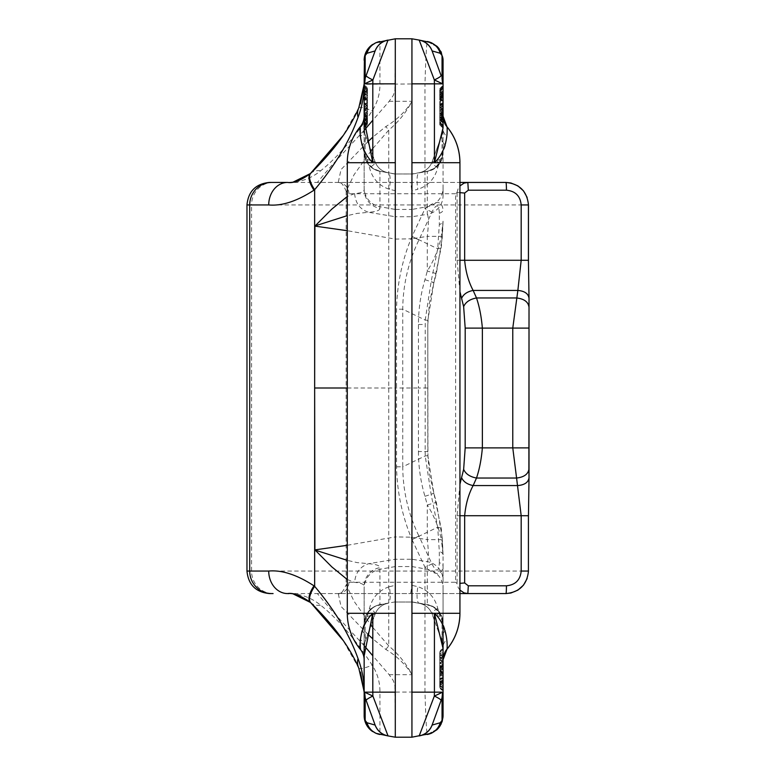 <?xml version="1.0" encoding="UTF-8"?>
<svg xmlns="http://www.w3.org/2000/svg" width="776" height="776" viewBox="0 0 776 776"><rect width="100%" height="100%" fill="white"/><g stroke="black" fill="none" stroke-linecap="round" stroke-linejoin="round"><path stroke-width="0.58" stroke-dasharray="3.88 2.91" d="M443.067 187.792L443.067 195.659A19.09 18.963 180 0 1 427.295 214.331L427.295 206.717A19.216 19.09 90 0 0 443.067 187.792L443.067 60.305M443.067 195.659L443.067 128.021M443.067 128.079L443.067 83.856L424.976 83.856L424.976 208.734L411.94 236.612C402.172 259.882 397.04 284.074 396.546 309.207L396.546 466.793C397.04 491.926 402.172 516.118 411.94 539.388L418.924 536.041L431.96 563.909C436.451 572.562 438.906 572.154 439.323 562.697A11.32 4.511 180 0 1 443.067 566.043L443.067 715.695M443.067 98.057L443.067 127.807L443.067 85.641L443.067 98.377L443.067 94.973L442.737 95.855L439.74 93.644L439.74 124.81L439.74 91.51L439.74 95.37L439.74 93.644L442.737 95.855L442.737 94.517L443.067 96.496M443.067 93.935A4.443 2.28 0 0 0 439.74 96.146L439.74 94.236L443.067 91.364L443.067 127.671L443.067 85.777L443.067 91.364L439.74 94.236L443.067 97.116L439.74 94.236L443.067 96.563L443.067 94.381L443.067 127.671L443.067 85.777L443.067 100.511L443.067 96.563L439.74 94.236L439.74 90.908L443.067 94.856A4.443 1.406 0 0 0 439.74 96.214A4.443 1.406 0 0 0 443.067 97.572M372.81 627.474L388.747 645.894C398.36 654.003 406.09 663.519 411.94 674.451C405.227 664.159 396.517 655.817 385.817 649.425L372.81 638.861M372.81 148.526L388.747 130.106C398.35 122.007 406.081 112.491 411.94 101.549C405.421 111.666 396.711 120.008 385.817 126.575L372.81 137.139M364.157 646.99L364.157 647.029A16.868 12.251 180 0 0 360.277 639.405L361.839 630.529L369.492 608.374C372.334 597.413 378.96 590.187 389.377 586.695A16.868 4.21 -100 0 1 388.039 603.301C381.734 604.62 377.427 608.238 375.118 614.146A16.868 16.868 0 0 1 388.039 603.301L379.939 604.737A19.09 19.09 0 0 0 364.157 623.535L364.157 647.223L365.176 641.461L375.118 614.146L365.176 641.461L365.176 618.753L367.009 616.483L375.118 614.146A16.868 16.868 0 0 1 388.039 603.301L375.914 605.91L370.715 609.141L365.758 615.892L364.157 623.535L364.157 588.208A19.216 19.09 90 0 1 379.939 569.283L395.294 566.558L395.294 602.021L395.294 388L418.458 388L418.458 451.516L427.809 451.516L427.867 455.619L433.823 493.07L429.778 475.484L427.935 457.53L427.809 324.484L427.809 388L418.458 388L418.458 324.484C418.477 309.255 420.64 294.327 424.938 279.719L427.295 271.086C434.22 259.902 438.915 248.33 441.369 236.37L427.295 236.37C428.711 223.847 428.711 216.504 427.295 214.331L411.94 216.746L411.94 238.785L395.285 239.095L347.289 230.705M396.546 466.793L402.744 466.793L402.744 309.207C402.938 284.976 408.331 261.89 418.924 239.959L431.96 212.09C436.451 203.438 438.906 203.845 439.323 213.303L439.323 224.555L437.703 248.786L431.146 281.562L425.219 320.061L425.161 451.516L427.809 451.516L427.809 388M424.938 279.719A11.32 0.563 16.5 0 1 433.823 282.93L429.322 303.494L427.809 324.484L427.867 320.381L433.823 282.93L441.36 246.826L443.067 221.315L442.339 237.291L436.306 273.841L433.823 282.93A11.32 0.825 16.5 0 0 431.146 281.562M439.323 213.303A11.32 4.511 180 0 0 443.067 209.956C442.048 200.489 436.025 200.082 424.976 208.734L431.96 212.09M442.339 237.291A11.32 1.988 4.7 0 0 441.369 236.37L443.067 221.209A11.32 4.511 180 0 1 439.323 224.555A11.32 4.423 -179.4 0 0 443.067 221.315M364.157 87.252A4.443 2.512 -0 0 1 367.494 89.686L364.157 89.686L367.494 89.686A4.443 1.727 180 0 0 364.157 88.008A4.443 1.727 180 0 1 367.494 89.686L367.494 101.336L364.157 97.039L367.494 101.336L367.494 89.686A4.443 1.727 0 0 1 364.157 91.364A4.443 1.727 180 0 0 367.494 89.686L367.494 91.355L364.157 87.416L367.494 91.151L367.494 89.463L364.157 85.341L367.494 89.463L367.494 91.151L364.157 87.378L367.494 91.355L367.494 89.686A4.443 4.443 0 0 0 364.157 85.389L367.494 89.686A4.443 4.443 0 0 0 364.157 85.389L367.494 89.686L367.494 122.977L366.456 115.672L364.157 111.957L364.157 105.633L366.136 104.537L367.494 101.336A4.443 4.443 0 0 0 364.157 97.039A4.443 4.443 0 0 1 367.494 101.336L366.136 104.537L364.157 105.633L364.157 111.957L366.456 115.672L367.494 122.977L367.494 101.336L367.494 122.977L367.494 118.544L364.157 118.544L367.494 118.544L367.494 89.686A4.443 1.727 180 0 1 364.157 91.364L364.157 124.655L364.157 91.364A4.443 1.727 180 0 0 367.494 89.686L367.494 101.336A4.443 4.443 0 0 0 364.157 97.039A4.443 4.443 0 0 1 367.494 101.336L364.157 97.039L367.494 101.336L367.494 89.686A4.443 4.443 0 0 0 364.157 85.389L364.157 97.039L364.157 85.389L364.157 89.832L367.494 92.848L367.494 99.638L364.157 98.93L364.157 116.322L367.494 116.322L367.494 113.946L364.157 116.264L364.157 85.341L364.157 187.792A19.216 19.09 -90 0 0 379.939 206.717L379.939 208.356A19.09 18.963 180 0 1 364.157 189.684C364.109 191.75 360.927 193.059 354.632 193.622L347.289 196.474M347.289 388L395.294 388L395.294 173.979L379.939 171.263L372.558 168.276L368.745 164.881L366.185 161.03L364.817 157.431L364.157 152.465L364.157 187.792M436.306 273.841A11.32 0.485 14.1 0 0 427.295 271.086L427.295 236.37L411.94 238.785L411.94 388L411.94 173.979L395.294 173.979L395.294 209.442L411.94 209.442L411.94 173.969L395.294 173.979L379.939 171.263A19.09 19.09 0 0 1 364.157 152.465L364.157 84.002L365.176 78.231L375.118 50.925M364.157 60.305L364.157 83.856L358.803 107.835L342.953 135.771M364.157 115.993L367.494 117.991L367.494 115.488L364.157 114.751L364.157 118.679A4.443 4.443 0 0 1 364.157 127.274A4.443 4.443 0 0 0 367.494 122.977A4.443 4.443 0 0 1 364.157 127.274L364.157 93.983L364.157 127.274L364.157 124.655L364.157 127.274L367.494 122.977A4.443 1.727 0 0 1 364.157 124.655A4.443 1.727 180 0 0 367.494 122.977L364.157 118.679L364.157 110.628L367.494 107.166L364.157 103.15M364.157 97.262L367.494 97.97L367.494 95.409L364.157 93.498L364.157 97.272L364.157 93.518L367.494 95.409L367.494 91.151L367.494 92.848L364.157 89.803L364.157 100.259L364.157 96.234L364.157 98.756L367.494 98.009L367.494 122.977L364.157 118.679L367.494 122.977A4.443 4.443 0 0 0 364.157 118.679L367.494 122.977L367.494 98.009L364.157 98.746L367.494 98.048M364.157 116.322L364.157 127.322L364.157 114.053L364.157 118.631L364.157 116.381L367.494 118.689L367.494 116.322L364.157 116.322M364.157 97.272L364.157 122.977L364.157 97.272L367.494 98.009L364.157 97.272M418.924 239.959L411.94 236.612L411.94 38.8L395.294 38.8L388.039 40.08M293.512 181.904L287.595 182.428C299.982 182.486 311.011 178.616 320.672 170.788C338.2 156.704 355.369 136.712 372.189 110.822C377.437 102.684 380.017 93.702 379.939 83.856L379.939 41.506A19.09 19.09 180 0 0 372.635 44.445A19.09 19.09 180 0 1 379.939 41.506L395.294 38.8L411.94 38.8L395.294 38.8L411.94 38.8L427.295 41.506L419.185 40.08M395.294 39.353L394.955 90.035L393.306 95.39L389.164 101.317L372.81 120.231M364.225 130.232L331.323 165.87L317.335 182.428L459.935 182.428M367.805 141.746L341.023 169.595L338.258 182.428C340.266 181.002 342.905 183.931 346.183 191.197L354.069 174.687L371.083 150.767M459.935 192.661L457.083 192.496L455.609 193.738L455.619 582.252L349.016 582.252L346.183 584.794L354.069 601.313L371.083 625.233M459.935 291.698L457.083 260.28L457.083 192.496M459.935 484.195L457.083 515.72L457.083 583.503L459.935 583.339M459.935 590.1L458.296 587.801L456.957 583.455L455.609 582.262M455.619 193.748L349.016 193.748L346.183 191.206M528.427 260.28L529.019 298.265M528.427 515.72L529.019 477.735M467.831 182.428L269.505 182.428M287.595 182.428L288.585 182.418M427.295 41.506L437.354 46.929L442.756 57.026L437.354 46.929L427.295 41.506C426.558 43.553 425.781 57.666 424.976 83.856L364.157 84.332M446.957 649.26L446.957 639.405L445.395 630.529L437.742 608.374C434.899 597.423 428.274 590.187 417.857 586.695L411.94 585.337L411.94 388L411.94 537.215L395.285 536.905L395.285 216.737L411.94 216.746L411.94 209.442L427.295 206.717L427.295 171.438L411.94 174.125M379.939 208.356C379.871 210.422 376.098 211.732 368.61 212.294L395.294 216.737L395.294 209.442L379.939 206.717L379.939 171.438C370.307 168.858 365.04 162.64 364.157 152.765M354.632 193.622C355.486 203.293 360.151 209.51 368.61 212.294L357.057 213.41L347.289 215.641M375.914 42.69L372.558 44.494M358.803 107.835A19.09 3.133 -154.8 0 1 372.189 110.822M310.419 173.562A19.09 14.133 -132.5 0 1 320.672 170.788M431.32 42.69L434.667 44.494M527.117 197.385L528.427 204.951L412.114 204.951L412.114 571.049L528.427 571.049L527.117 578.615M456.957 192.545L458.296 188.199L459.935 185.9M349.016 193.748C348.249 187.006 344.66 183.233 338.258 182.428M385.817 649.425L388.747 645.894L388.747 130.106L385.817 126.575M427.867 320.381L425.219 320.061L402.744 309.207L396.546 309.207M412.027 236.408L437.703 248.786A11.32 3.356 -172.9 0 0 441.36 246.826M347.289 545.295L395.285 536.905L395.294 566.558L411.94 566.558L427.295 569.283A19.216 19.09 -90 0 1 443.067 588.208L443.067 566.043C442.048 575.511 436.025 575.918 424.976 567.266L411.94 539.388L411.94 737.2L395.294 737.2L388.039 735.92M443.067 588.208L443.067 647.223L442.048 641.461L432.106 614.146L442.048 641.461L442.048 618.753L440.215 616.483L432.106 614.146A16.868 16.868 0 0 0 419.185 603.301L431.32 605.91L436.519 609.141L441.476 615.892L443.067 623.535C442.184 613.593 436.927 607.327 427.295 604.737L427.295 561.669C428.711 559.496 428.711 552.153 427.295 539.63L411.94 537.215L411.94 559.253L427.295 561.669A19.09 18.963 180 0 1 443.067 580.341L443.067 554.792L441.369 539.63L427.295 539.63L427.295 504.914C434.22 516.098 438.915 527.67 441.369 539.63A11.32 1.988 -4.7 0 0 442.339 538.709L436.306 502.159L433.823 493.07L441.36 529.174L443.067 554.685L442.339 538.709M443.067 649.289L443.067 691.998L442.048 697.769L432.106 725.075M443.067 671.589L443.067 653.023L443.067 686.314L443.067 671.589L439.74 674.635L443.067 677.671L443.067 682.017L443.067 648.726L443.067 690.611L443.067 654.944A4.443 2.25 180 0 0 439.74 657.127L439.74 653.023A4.443 4.443 0 0 0 443.067 657.32L443.067 690.611L443.067 648.726L443.067 690.611L443.067 648.726L443.067 686.314L443.067 665.371L443.067 682.017L439.74 686.314A4.443 4.443 0 0 0 443.067 690.611L443.067 686.314L443.067 690.611A4.443 4.443 0 0 1 439.74 686.314A4.443 4.443 0 0 0 443.067 690.611L439.74 686.285L439.74 672.734A4.443 2.677 180 0 0 443.067 675.324L443.067 681.968A4.443 4.433 0 0 0 439.74 686.265L439.74 685.829A4.443 4.278 180 0 0 443.067 689.971L443.067 659.018A4.443 2.328 180 0 1 439.74 656.768L439.74 658.805A4.443 2.056 0 0 1 443.067 656.806L443.067 690.553A4.443 4.433 0 0 1 439.74 686.265L439.74 685.722A4.443 4.171 0 0 0 443.067 689.757M439.74 656.768A4.443 2.328 180 0 1 443.067 654.517L443.067 648.726A4.443 4.443 0 0 0 439.74 653.023L443.067 657.32L439.74 653.023A4.443 4.443 0 0 1 443.067 648.726A4.443 4.443 0 0 0 439.74 653.023L443.067 657.32L443.067 665.371A4.443 4.443 0 0 0 443.067 673.966L439.74 669.669A4.443 4.443 0 0 1 443.067 665.371L443.067 657.32L443.067 665.371L439.74 669.669L443.067 673.966L439.74 669.669L443.067 665.371L439.74 669.669L443.067 673.966A4.443 4.443 0 0 1 439.74 669.669L443.067 665.371L443.067 657.32L439.74 653.023C439.876 658.29 440.991 661.753 443.067 663.393M443.067 654.517L443.067 656.806M439.74 669.038A4.443 4.278 0 0 1 443.067 664.896L443.067 665.148A4.443 4.2 180 0 0 443.067 673.287L443.067 673.18A4.443 4.278 0 0 1 439.74 669.038L439.74 669.222M364.157 647.223L364.157 588.208M364.157 715.695L364.157 692.143L358.803 668.165L342.953 640.229M364.157 655.788L364.157 692.143L443.067 691.988A16.868 16.868 0 0 1 442.048 697.769L443.067 691.998M347.289 579.527L354.632 582.378C360.927 582.941 364.109 584.25 364.157 586.317A19.09 18.963 180 0 1 379.939 567.644C379.871 565.578 376.098 564.268 368.61 563.706L357.057 562.59L347.289 560.359M419.185 735.92L427.295 734.494L411.94 737.2L397.37 737.2M395.294 736.647L394.955 685.965L393.306 680.61L389.164 674.683L372.81 655.768M367.805 634.254L341.023 606.405L338.258 593.572L459.935 593.572M364.225 645.768L331.323 610.13L317.335 593.572L338.258 593.572C340.266 594.998 342.905 592.069 346.183 584.803M467.831 593.572L287.595 593.572C299.982 593.514 311.011 597.384 320.672 605.212C338.2 619.297 355.369 639.288 372.189 665.178C377.437 673.316 380.017 682.298 379.939 692.143L379.939 734.494L395.294 737.2L411.94 737.2L395.294 737.2M246.972 204.951L251.56 204.951L251.56 571.049A22.533 21.515 90 0 0 273.074 593.572L269.505 593.572M293.512 594.096L288.837 593.601M427.295 734.494L437.354 729.071L442.756 718.974L437.354 729.071L427.295 734.494C426.558 732.447 425.781 718.333 424.976 692.143L424.976 567.266L431.96 563.909M411.94 585.337L411.94 559.253L395.285 559.263L368.61 563.706C360.151 566.49 355.486 572.707 354.632 582.378M375.914 733.31L372.558 731.506M372.635 731.555A19.09 19.09 180 0 0 379.939 734.494A19.09 19.09 180 0 1 372.635 731.555M358.803 668.165A19.09 3.133 154.8 0 0 372.189 665.178M310.419 602.438A19.09 14.133 132.5 0 0 320.672 605.212M431.32 733.31L434.667 731.506M349.016 582.252C348.337 589.081 344.748 592.854 338.258 593.572M418.458 451.516C418.477 466.745 420.64 481.673 424.938 496.281L427.295 504.914A11.32 0.485 -14.1 0 0 436.306 502.159M439.323 562.697L439.323 551.445L437.703 527.214L431.146 494.438L425.219 455.939L425.161 451.516M427.867 455.619L425.219 455.939L402.744 466.793C402.938 491.024 408.331 514.11 418.924 536.041M443.067 554.792A11.32 4.511 180 0 0 439.323 551.445A11.32 4.423 179.4 0 1 443.067 554.685M412.027 539.592L437.703 527.214A11.32 3.356 172.9 0 1 441.36 529.174M389.377 586.695L395.294 585.337M364.157 691.998L365.176 697.769A16.868 16.868 0 0 1 364.157 691.998L365.176 697.769L375.118 725.075M365.176 618.753A16.868 13.978 180 0 0 364.157 623.535C363.692 623.206 365.768 614.737 365.389 616.804L366.175 614.961M365.176 641.461A16.868 16.868 0 0 0 364.167 646.874A16.868 16.868 0 0 1 365.176 641.461A16.868 11.33 -160 0 0 361.839 630.529M367.009 616.483A16.868 16.509 -100 0 1 379.939 604.737A19.09 19.09 0 0 0 364.157 623.535M375.118 614.146A16.868 4.258 -160 0 0 369.492 608.374M373.334 619.054C373.683 617.589 371.946 615.669 368.115 613.292L347.289 613.292M364.157 129.01L364.157 128.971A16.868 12.251 180 0 1 360.277 136.595L361.839 145.471L369.492 167.626C372.334 178.587 378.96 185.813 389.377 189.305L395.294 190.663M364.157 120.212L364.157 115.973A16.868 16.868 0 0 1 364.157 116.225L367.494 115.488L367.494 113.82L364.157 113.092M365.176 78.231A16.868 16.868 0 0 0 364.157 84.002L365.176 78.231M364.157 128.777L365.176 134.539L375.118 161.854L365.176 134.539L365.176 157.247L367.009 159.516L375.118 161.854A16.868 16.868 0 0 0 388.039 172.699C381.734 171.38 377.427 167.761 375.118 161.854A16.868 4.258 160 0 1 369.492 167.626M365.176 157.247A16.868 13.978 180 0 1 364.157 152.465C363.692 152.794 365.768 161.262 365.389 159.196L366.175 161.039M365.176 134.539A16.868 16.868 0 0 1 364.167 129.126A16.868 16.868 0 0 0 365.176 134.539A16.868 11.33 160 0 1 361.839 145.471M367.009 159.516A16.868 16.509 100 0 0 379.939 171.263A19.09 19.09 0 0 1 364.157 152.465M375.118 161.854A16.868 16.868 0 0 0 388.039 172.699A16.868 4.21 100 0 1 389.377 189.305M373.334 156.946C373.683 158.411 371.946 160.331 368.115 162.708L347.289 162.708M443.067 660.027L443.067 651.607M440.215 616.483A16.868 16.509 -80 0 0 427.295 604.737L411.94 602.021L395.294 602.021L411.94 602.021L419.185 603.301C425.49 604.62 429.807 608.238 432.106 614.146A16.868 16.868 0 0 0 419.185 603.301A16.868 4.2 100 0 1 417.857 586.695M442.048 618.753A16.868 13.978 0 0 1 443.067 623.535C442.184 613.593 436.927 607.327 427.295 604.737M445.395 630.529A16.868 11.33 160 0 0 442.048 641.461A16.868 16.868 0 0 1 443.067 647.223A16.868 12.251 180 0 1 446.957 639.405M459.935 613.292L439.119 613.292C435.287 615.669 433.541 617.589 433.9 619.054M437.742 608.374A16.868 4.249 160 0 0 432.106 614.146M443.067 115.993L443.067 127.749M440.215 159.516L432.106 161.854L442.048 134.539L442.048 157.247L440.215 159.516A16.868 16.509 80 0 1 427.295 171.263L411.94 173.979L427.295 171.263L434.676 168.276L438.488 164.881L440.632 161.806L442.417 157.431L443.067 152.465C442.184 162.407 436.927 168.673 427.295 171.263L427.295 171.438A19.09 18.963 180 0 0 443.067 152.765M446.957 126.74L446.957 136.595L445.395 145.471A16.868 11.33 -160 0 1 442.048 134.539L432.106 161.854A16.868 16.868 0 0 1 419.185 172.699C425.49 171.38 429.807 167.761 432.106 161.854A16.868 16.868 0 0 1 419.185 172.699A16.868 4.2 -100 0 0 417.857 189.305L411.94 190.663M442.048 134.539L443.067 128.777A16.868 16.868 0 0 1 442.048 134.539A16.868 16.868 0 0 0 443.067 128.777A16.868 12.251 180 0 0 446.957 136.595M442.048 157.247A16.868 13.978 0 0 0 443.067 152.465C442.184 162.407 436.927 168.673 427.295 171.263M443.067 84.002L442.048 78.231A16.868 16.868 0 0 1 443.067 84.002L442.048 78.231L432.106 50.925M445.395 145.471L437.742 167.626C434.899 178.577 428.274 185.813 417.857 189.305M459.935 162.708L439.119 162.708C435.287 160.331 433.541 158.411 433.9 156.946M437.742 167.626A16.868 4.249 -160 0 1 432.106 161.854M443.067 669.669L439.74 669.669L443.067 673.966A4.443 4.443 0 0 1 443.067 665.371A4.443 4.443 0 0 0 439.74 669.669L443.067 669.669L439.74 669.669L443.067 673.966L443.067 682.017L439.74 686.314A4.443 4.443 0 0 0 443.067 690.611A4.443 4.443 0 0 1 439.74 686.314L443.067 682.017L439.74 686.314A4.443 4.443 0 0 0 443.067 690.611A4.443 4.443 0 0 1 439.74 686.314L443.067 686.314L439.74 686.314A4.443 2.939 0 0 0 443.067 689.156M443.067 649.978A4.443 3.143 180 0 0 439.74 653.023A4.443 4.443 0 0 1 443.067 648.726A4.443 4.443 0 0 0 439.74 653.023A4.443 4.443 0 0 1 443.067 648.726A4.443 4.443 0 0 0 439.74 653.023L443.067 657.32L439.74 653.014L443.067 653.023L439.74 653.023L443.067 653.023L439.74 653.023L443.067 653.023L439.74 653.023L443.067 653.023L439.74 653.023L443.067 653.023L439.74 653.023L443.067 653.023L439.74 653.023L443.067 653.023L439.74 653.023L443.067 653.023L439.74 653.023L443.067 653.023L439.74 653.023L443.067 653.023L439.74 653.023L439.74 660.405L443.067 660.405L439.74 660.405A4.443 4.443 0 0 0 443.067 664.702M443.067 677.807A4.443 0.611 0 0 0 439.74 678.399L439.74 685.722A4.443 4.171 -0 0 1 443.067 681.677L443.067 675.324M443.067 665.585L440.506 668.757L439.74 674.519L439.74 662.966A4.443 1.028 0 0 1 443.067 661.976M443.067 683.472A4.443 2.939 0 0 0 439.74 686.314L439.74 669.669A4.443 4.443 0 0 0 443.067 673.966L443.067 677.671M443.067 113.965L442.737 122.133L439.74 120.164M443.067 96.68L439.74 98.397L439.74 104.227L443.067 103.625L442.737 113.965L439.74 113.568M443.067 95.661L442.737 103.654L439.74 104.042M443.067 91.374L442.737 85.641L439.74 88.639L443.067 85.641L442.737 86.844L439.74 89.589L442.737 86.844L442.737 89.288L439.74 91.51L439.74 88.639L439.74 91.51L443.067 89.288L442.737 95.661L439.74 96.951M443.067 99.561L442.737 97.291L439.74 100.288L442.737 97.291L442.737 98.057C440.923 98.436 439.924 100.521 439.74 104.314M443.067 111.492L439.74 108.388L439.74 110.89L443.067 112.792L443.067 118.932L443.067 108.815L439.74 106.846L439.74 103.169L439.74 109.057L439.74 106.846L442.737 108.815L442.737 106.166L442.737 110.444L439.74 109.057L439.74 111.133L439.74 109.057L442.737 110.444L443.067 108.815L442.737 106.166L442.737 111.647L439.74 111.133L439.74 121.929L439.74 111.133L442.737 111.647L442.737 117.865L439.74 120.464M443.067 112.627L439.74 113.141M443.067 108.979L439.74 110.89L439.74 113.383L443.067 114.082L439.74 115.304M443.067 116.487L439.74 118.321M443.067 117.865L439.74 121.929L442.737 118.932L442.737 117.991L439.74 120.503M443.067 117.991L442.737 116.284L439.74 118.262M443.067 116.284L442.737 114.809L439.74 116.09M443.067 114.809L442.737 112.801L439.74 113.199M443.067 102.966L439.74 104.944M443.067 106.331L439.74 107.718M443.067 110.124L439.74 110.638M443.067 114.14L439.74 113.636M443.067 117.671L439.74 116.458M443.067 121.939L439.74 120.096M443.067 125.547L439.74 122.957M443.067 125.421L442.737 127.807L439.74 124.81L442.737 127.807L442.737 99.561L439.74 102.151M443.067 122.133L442.737 125.421L439.74 122.918M443.067 118.621L439.74 117.331A4.443 2.28 0 0 1 443.067 115.1M439.74 104.644L442.737 107.233L439.74 104.644M439.74 103.169L442.737 106.166L439.74 103.169M439.74 92.228L442.737 94.973L439.74 92.228M439.74 91.519L442.737 94.517L439.74 91.519M443.067 100.511A4.443 4.443 0 0 1 439.74 96.214L439.74 90.074L443.067 85.777L439.74 90.074L443.067 85.777L439.74 90.074L439.74 90.908L443.067 86.97L439.74 90.908L443.067 94.856M439.74 90.074L443.067 94.381L439.74 90.074L443.067 94.381L439.74 90.074L439.74 91.743L443.067 95.496L439.74 91.743L439.74 90.074M443.067 101.559L439.74 99.231L439.74 96.738L443.067 96.738L439.74 96.738L439.74 91.743L443.067 87.989L439.74 91.743L439.74 98.397L443.067 100.123M443.067 109.823L439.74 109.222L439.74 104.227L443.067 104.828M443.067 116.778L439.74 115.052L439.74 109.222L443.067 108.621M443.067 114.353L439.74 115.052L443.067 113.325M443.067 112.685L439.74 113.383L439.74 119.213L443.067 122.084L439.74 119.213L443.067 116.332L439.74 119.213L439.74 122.54L443.067 118.602L439.74 122.54L439.74 123.374L443.067 119.077L439.74 123.374L443.067 119.077L439.74 123.374L443.067 127.671L439.74 123.374L443.067 127.671L439.74 123.374L439.74 117.302A4.443 2.28 0 0 0 443.067 119.514M443.067 126.478L439.74 122.54L443.067 126.478M443.067 105.458L439.74 101.734L439.74 99.231L443.067 96.913M443.067 109.852L439.74 105.895L439.74 101.734L443.067 98.009M443.067 110.454L439.74 106.729L443.067 101.928M443.067 105.293L439.74 108.388L439.74 106.729L443.067 103.004M443.067 114.218A4.443 1.406 0 0 0 439.74 115.576A4.443 1.406 0 0 0 443.067 116.933L439.74 120.047L439.74 117.545L443.067 119.456L439.74 117.545L443.067 115.643L439.74 117.545L439.74 115.052L443.067 115.75M443.067 111.278A4.443 4.443 0 0 0 439.74 115.576L439.74 120.047L443.067 123.141L439.74 120.047L439.74 121.706L443.067 125.605L439.74 121.706L439.74 123.374L439.74 120.047L443.067 116.943M443.067 117.816L439.74 121.706L443.067 117.816M367.494 101.336L366.136 104.537L367.494 101.336L366.136 104.537L364.157 105.633L366.136 104.537L367.494 101.336L366.136 104.537L367.494 101.336L367.494 122.977L367.494 101.336M364.157 117.302L367.494 120.484L367.494 117.991L364.157 119.979M364.157 126.168L367.494 122.152L367.494 120.484L364.157 123.665M364.157 122.977L367.494 122.977A4.443 4.443 0 0 1 364.157 127.274A4.443 4.443 0 0 0 367.494 122.977L364.157 122.977L367.494 122.977A4.443 1.727 0 0 1 364.157 124.655A4.443 1.727 0 0 0 367.494 122.977L364.157 118.127M364.157 111.181L364.157 114.557L367.494 113.82L367.494 111.327L364.157 109.338M364.157 113.315L367.494 111.327L367.494 108.834L364.157 105.652L364.157 111.957L364.157 105.633M367.494 122.977A4.443 4.443 0 0 1 364.157 127.274A4.443 4.443 0 0 0 367.494 122.977A4.443 4.443 0 0 1 364.157 127.274A4.443 4.443 0 0 0 367.494 122.977L367.494 89.686A4.443 1.727 0 0 0 364.157 88.008A4.443 1.727 -0 0 1 367.494 89.686L364.157 89.686L367.494 89.686L367.494 106.331L364.157 102.034L367.494 106.331L364.157 110.628L367.494 106.331L364.157 103.053M364.157 112.006L367.494 108.834L367.494 106.331M364.157 94.468A4.219 1.406 180 0 1 367.494 95.846L364.157 97.524L367.494 95.613M367.494 93.178L364.157 96.234L367.494 93.178L367.494 91.558L364.157 95.322L367.494 91.558L367.494 89.909L364.157 94.032L367.494 89.909L367.494 93.178M364.157 100.414L367.494 99.716L367.494 97.97M364.157 104.188L367.494 102.277L367.494 99.716M364.157 107.883L367.494 104.838L367.494 102.277M364.157 110.153L367.494 106.525L367.494 104.838M364.157 111.201L367.494 107.369L367.494 106.525M364.157 115.139L367.494 111.521L367.494 107.369M367.494 99.638L367.494 102.073L364.157 100.162M367.494 113.946L367.494 111.521M367.494 102.073L367.494 104.508L364.157 101.452M367.494 104.508L367.494 106.137L364.157 102.519M367.494 106.137L367.494 106.962L364.157 103.13M364.157 116.39L367.494 118.563L367.494 122.753L364.157 118.631L367.494 122.753L367.494 121.124L364.157 117.467L367.494 121.124L367.494 118.689M367.494 106.962L367.494 111.133L364.157 107.515M367.494 111.133L367.494 113.703L364.157 111.385M367.494 113.703L367.494 118.941L364.157 121.26L367.494 118.941L367.494 121.512L364.157 125.159L367.494 121.512L367.494 123.2L364.157 127.322L367.494 123.2L367.494 118.563M364.157 93.518L367.494 95.516L367.494 98.009L367.494 95.516L364.157 97.504L367.494 95.516L364.157 93.518M364.157 89.832L367.494 93.013L367.494 95.516L367.494 93.013L364.157 96.195L367.494 93.013L367.494 91.355L367.494 93.013L364.157 89.832M367.494 91.355L364.157 95.283L367.494 91.355M364.157 85.389A4.443 4.443 0 0 1 367.494 89.686A4.443 4.443 0 0 0 364.157 85.389A4.443 4.443 0 0 1 367.494 89.686A4.443 4.443 0 0 0 364.157 85.389A4.443 4.443 0 0 1 367.494 89.686L364.157 93.983L367.494 89.686A4.443 2.512 -0 0 1 364.157 92.121M389.164 101.317L411.949 101.317M246.972 571.049L412.114 571.049A22.533 1.93 90 0 1 410.184 593.572M273.074 182.428A22.533 21.515 -90 0 0 251.56 204.951L412.114 204.951A22.533 1.93 -90 0 0 410.184 182.428M457.083 260.28L459.935 260.28M418.458 324.484L425.161 324.484M389.164 674.683L411.949 674.683M395.294 601.875L379.939 604.562L379.939 567.644M457.083 515.72L459.935 515.72M424.938 496.281A11.32 0.563 -16.5 0 0 433.823 493.07A11.32 0.825 -16.5 0 1 431.146 494.438M379.939 604.737L379.939 604.562C370.307 607.142 365.04 613.36 364.157 623.235M395.294 174.125L379.939 171.263M411.94 601.875L427.295 604.562A19.09 18.963 180 0 1 443.067 623.235M442.048 641.461A16.868 16.868 0 0 1 443.067 647.223M443.067 648.707L439.74 653.023A4.443 4.443 0 0 1 443.067 648.726A4.443 4.443 0 0 0 439.74 653.023A4.443 4.443 0 0 1 443.067 648.726A4.443 4.443 0 0 0 439.74 653.023A4.443 4.443 0 0 1 443.067 648.726A4.443 4.443 0 0 0 439.74 653.023L439.74 686.314L439.74 681.561L443.067 681.561L439.74 681.561L439.74 653.023A4.443 4.443 0 0 1 443.067 648.726A4.443 4.443 0 0 0 439.74 653.023A4.443 4.443 0 0 1 443.067 648.726A4.443 4.443 0 0 0 439.74 653.023L443.067 653.023L439.74 653.023L439.74 686.314L443.067 686.314L439.74 686.314A4.443 4.443 0 0 0 443.067 690.611A4.443 4.443 0 0 1 439.74 686.314L439.74 653.023L439.74 686.314A4.443 4.443 0 0 0 443.067 690.611A4.443 4.443 0 0 1 439.74 686.314L439.74 653.023L439.74 686.314A4.443 4.443 0 0 0 443.067 690.611A4.443 4.443 0 0 1 439.74 686.314A4.443 4.443 0 0 0 443.067 690.611A4.443 4.443 0 0 1 439.74 686.314L439.74 653.023L439.74 686.314A4.443 4.443 0 0 0 443.067 690.611M443.067 661.753A4.443 3.143 180 0 0 439.74 664.789A4.443 3.143 180 0 0 443.067 667.826M443.067 681.687A4.443 4.278 180 0 0 439.74 685.829M443.067 681.008A4.443 3.56 0 0 0 439.74 684.451A4.443 3.56 0 0 0 443.067 687.895M443.067 687.468A4.443 3.502 -0 0 1 439.74 684.083A4.443 3.502 0 0 1 443.067 680.697M443.067 679.989A4.443 2.803 0 0 0 439.74 682.705A4.443 2.803 0 0 0 443.067 685.421M443.067 682.259A4.443 1.794 -0 0 1 439.74 680.523A4.443 1.794 0 0 1 443.067 678.787M443.067 678.835A4.443 1.862 -0 0 0 439.74 680.63A4.443 1.862 0 0 0 443.067 682.434M443.067 675.595A4.443 0.679 -0 0 0 439.74 676.255A4.443 0.679 0 0 0 443.067 676.905M443.067 678.292A4.443 1.29 0 0 0 439.74 679.533A4.443 1.29 0 0 0 443.067 680.775M443.067 668.815A4.443 3.055 0 0 0 439.74 671.773A4.443 3.055 0 0 0 443.067 674.732M439.74 674.363A4.443 1.765 180 0 0 443.067 676.071M439.74 678.399A4.443 0.611 0 0 0 443.067 678.99M439.74 668.592L443.067 668.437M443.067 665.313L439.74 665.76M443.067 663.965A4.443 1.028 0 0 1 439.74 662.966L439.74 658.805A4.443 2.056 0 0 0 443.067 660.793M443.067 659.309A4.443 2.25 180 0 1 439.74 657.127A4.443 4.443 0 0 0 443.067 661.424M443.067 667.738A4.443 3.143 0 0 1 439.74 664.702A4.443 3.143 0 0 1 443.067 661.666M443.067 648.726A4.443 4.443 0 0 0 439.74 653.023L439.74 657.776L443.067 657.776L439.74 657.776L439.74 669.669L439.74 653.023L439.74 664.789A4.443 4.443 0 0 0 443.067 669.087M439.74 94.769A2.997 1.727 0 0 0 442.737 96.496L442.737 91.374A2.997 1.727 180 0 0 439.74 93.101M443.067 100.444A4.443 4.443 0 0 1 439.74 96.146A4.443 2.28 0 0 0 443.067 98.358L439.74 95.38M367.494 96.127A4.219 3.977 180 0 1 364.157 100.017A4.219 3.977 180 0 0 367.494 96.127L364.157 100.259M364.157 114.305A4.219 3.977 180 0 1 367.494 118.185A4.219 3.977 180 0 0 364.157 114.314M364.157 119.863A4.219 1.406 180 0 0 367.494 118.486M346.164 191.206L346.164 584.794M395.294 38.8L397.37 38.8M375.904 605.891L372.558 607.715M370.026 609.732L368.115 611.895M375.904 170.109L372.558 168.285M370.026 166.268L368.115 164.105M443.067 626.009L443.067 647.979M443.067 649.842L443.067 648.503M443.067 623.535C443.532 623.206 441.466 614.737 441.845 616.804L441.059 614.961M431.33 605.891L434.676 607.715M437.198 609.732L439.119 611.895M443.067 126.847L443.067 124.529M443.067 115.973L443.067 124.315M443.067 152.465C443.532 152.794 441.466 161.262 441.845 159.196L441.059 161.039M431.33 170.109L434.676 168.285M437.198 166.268L439.119 164.105M443.067 681.988L439.74 686.285M443.067 672.947L439.74 668.65L443.067 664.343M443.067 113.005A4.443 4.443 0 0 0 439.74 117.302M364.157 114.053L367.494 118.175"/><path stroke-width="1.16" d="M443.067 83.856L443.067 128.079M443.067 124.529L443.067 84.012L442.048 78.24L442.048 55.532A16.868 13.978 0 0 1 443.067 60.305L443.067 84.002L434.337 79.938L419.185 40.08L431.32 42.69L436.946 46.298L441.185 52.04L443.067 60.305L441.059 51.74M358.027 117.418C349.559 141.242 335.096 165.317 314.649 189.674L313.989 190.178C296.995 201.217 281.901 206.135 268.719 204.951L246.972 204.951C248.31 191.274 255.818 183.757 269.505 182.428L287.595 182.428C293.26 183.417 300.865 180.459 310.419 173.562L310.914 173.106C333.845 150.602 349.811 128.845 358.803 107.835A22.533 17.111 25.2 0 0 358.027 117.418C362.169 106.457 364.216 95.273 364.157 83.856L364.157 85.389M443.067 127.749L434.424 162.708L411.94 162.708L411.94 38.8L419.185 40.08L411.94 38.8L395.294 38.8L375.914 42.69L370.288 46.298L366.185 51.749L364.4 57.308L364.157 84.002L372.887 79.938L372.81 83.856L395.294 83.856L395.294 39.353M347.289 230.705L314.91 226.117L331.818 209.113L347.289 196.474M372.81 120.231L364.225 130.232M372.81 137.139L367.805 141.746M459.935 484.195L463.641 469.383L465.193 447.888L465.193 328.112L463.641 306.617L459.935 291.698M371.083 625.233L372.81 627.474M371.083 150.767L372.81 148.526M360.462 672.064L364.157 692.143C364.216 680.727 362.169 669.543 358.027 658.582C349.559 634.758 335.096 610.683 314.649 586.326L313.989 585.822C296.995 574.783 281.901 569.865 268.719 571.049L246.972 571.049C248.31 584.726 255.818 592.243 269.505 593.572L273.074 593.572M461.613 477.735C463.524 481.799 467.356 484.408 473.137 485.572L517.864 485.572C524.663 484.932 528.378 482.323 529.019 477.735L528.893 469.393C527.971 474.311 523.868 477.191 516.583 478.035L521.181 515.72L521.181 571.049C520.318 580.002 515.4 584.92 506.437 585.802L468.316 585.802L464.659 582.96L464.659 515.72C465.736 504.157 468.558 494.099 473.137 485.572L476.503 478.035L516.583 478.035L512.771 447.888L512.771 328.112L517.864 290.428C524.663 291.068 528.378 293.677 529.019 298.265L529.028 299.09M529.028 299.129L528.893 469.393M529.019 477.735L529.028 476.871L529.019 477.735M464.659 193.04L464.659 260.28C465.716 271.794 468.539 281.843 473.137 290.428L517.864 290.428L521.181 260.28L521.181 204.951C520.318 195.998 515.4 191.08 506.437 190.198L468.316 190.198L464.659 193.04L459.935 192.661M459.935 182.428L467.763 182.428M468.316 190.198L467.831 182.428L505.952 182.428L467.821 182.428L464.058 183.117L459.935 185.9M342.953 135.771L310.419 173.562L293.512 181.904M358.803 107.835L364.157 84.332M347.289 215.641L314.959 225.952M365.176 55.532L367.009 53.253L375.118 50.925L365.176 78.231L365.176 55.532A16.868 13.978 180 0 0 364.157 60.305A19.09 19.09 180 0 1 372.635 44.445A19.09 19.09 180 0 0 364.157 60.305L366.175 51.74M461.613 298.265C463.524 294.201 467.356 291.592 473.137 290.428L476.503 297.965C479.423 306.578 481.372 316.627 482.371 328.112L482.371 447.888C481.363 459.46 479.403 469.509 476.503 478.035C469.965 476.823 465.678 473.942 463.641 469.383M506.437 190.198A7.77 0.485 -90 0 0 505.952 182.428L510.899 182.981L517.873 185.862L523.509 190.886L527.117 197.385M287.595 182.428L287.605 182.428A22.533 18.876 90 0 0 268.719 204.951M310.419 173.562A22.533 9.157 47.5 0 0 313.989 190.178M310.914 173.106A22.533 9.04 47.3 0 0 314.649 189.674L314.649 388L314.91 226.117M463.641 306.617C465.678 302.058 469.965 299.177 476.503 297.965L516.583 297.965C523.868 298.808 527.971 301.689 528.893 306.607M443.067 647.223L443.067 649.289M395.294 736.647L395.294 737.2L411.94 737.2L431.32 733.31L436.946 729.702L440.089 725.929L442.213 721.35L443.067 715.695L443.067 691.998L434.337 696.062L434.424 692.143L411.94 692.143L411.94 162.708M364.167 646.874A16.868 16.868 0 0 0 364.157 647.223A16.868 16.868 0 0 1 364.167 646.874L364.157 647.223A16.868 12.251 180 0 0 364.157 647.038L364.157 660.027M364.157 646.99L364.157 691.988L365.176 697.75L365.176 720.467A16.868 13.978 180 0 1 364.157 715.695L364.157 691.998L372.887 696.062L388.039 735.92L375.914 733.31L370.288 729.702L366.049 723.96L364.157 715.695A19.09 19.09 180 0 0 372.635 731.555A19.09 19.09 180 0 1 364.157 715.695L366.175 724.26M347.289 545.295L314.91 549.883L331.818 566.887L347.289 579.527M372.81 638.861L367.805 634.254M372.81 655.768L364.225 645.768M459.935 593.572L505.952 593.572L467.821 593.572L464.058 592.883L459.935 590.1M268.719 571.049A22.533 18.876 -90 0 0 287.595 593.572C293.26 592.583 300.865 595.541 310.419 602.438L293.512 594.096M342.953 640.229L310.914 602.894C333.845 625.398 349.811 647.155 358.803 668.165L364.157 691.668M347.289 560.359L314.959 550.048M443.067 647.979L443.067 691.988L442.048 697.76L442.048 720.467A16.868 13.978 0 0 0 443.067 715.695L441.059 724.26M506.437 585.802A7.77 0.485 90 0 1 505.952 593.572L510.899 593.019L517.873 590.138L523.509 585.114L527.117 578.615M310.419 602.438A22.533 9.157 -47.5 0 1 313.989 585.822M310.914 602.894A22.533 9.04 -47.3 0 1 314.649 586.326L314.649 388L347.289 388L347.289 613.292A56.318 56.318 0 0 0 360.277 649.26C359.899 649.066 358.299 626.96 372.81 613.292L364.157 655.788M358.803 668.165A22.533 17.111 -25.2 0 1 358.027 658.582M468.316 585.802L467.831 593.572M464.659 582.96L459.935 583.339M397.37 737.2L411.94 737.2L411.94 692.143M365.176 720.467L367.009 722.747L375.118 725.075L365.234 697.905L375.118 725.075A16.868 16.868 0 0 0 388.039 735.92L395.294 737.2L395.294 83.856M364.157 659.775A16.868 16.868 0 0 0 360.277 649.26L360.277 639.346M366.194 700.553A16.868 2.289 -20 0 1 372.887 696.062L372.81 692.143L395.294 692.143M367.009 722.747A16.868 16.509 100 0 0 379.939 734.494M375.118 725.075C377.534 730.943 381.84 734.562 388.039 735.92C381.84 734.562 377.534 730.943 375.118 725.075M347.289 388L347.289 162.708A56.318 56.318 0 0 1 360.277 126.74C359.899 126.934 358.299 149.041 372.81 162.708L364.157 120.212M364.157 116.225A16.868 16.868 0 0 1 360.277 126.74L360.277 136.654M366.194 75.447A16.868 2.289 20 0 0 372.887 79.938L388.039 40.08A16.868 16.868 0 0 0 375.118 50.925C377.534 45.056 381.84 41.438 388.039 40.08C381.84 41.438 377.534 45.056 375.118 50.925L365.176 78.231L364.157 84.002L364.157 129.01M367.009 53.253A16.868 16.509 -100 0 1 379.939 41.506M364.167 129.126A16.868 16.868 0 0 1 364.157 128.777A16.868 16.868 0 0 0 364.167 129.126L364.157 128.777A16.868 12.251 180 0 1 364.157 128.961L364.157 83.856L360.462 103.936M443.067 655.846L443.067 648.532L434.424 613.292L459.935 613.292L459.935 162.708C459.761 149.225 455.434 137.236 446.957 126.74L443.067 116.216M411.94 613.292L434.424 613.292C449.023 626.601 447.248 649.531 446.957 649.26L443.067 659.775M459.935 613.292C459.761 626.775 455.434 638.764 446.957 649.26A56.318 56.318 0 0 0 459.935 613.292A56.318 56.318 0 0 1 446.957 649.26C443.086 653.285 442.815 661.433 443.067 660.007M441.04 700.553A16.868 2.289 -160 0 0 434.337 696.062L419.185 735.92A16.868 16.868 0 0 0 432.106 725.075L442 697.905L442.621 692.143L434.424 692.143L434.424 613.292M442.048 720.467L440.215 722.747L432.106 725.075C429.691 730.943 425.384 734.562 419.185 735.92C425.384 734.562 429.691 730.943 432.106 725.075L442.048 697.769L443.067 691.998L442.048 697.76M440.215 722.747A16.868 16.509 80 0 1 427.295 734.494M459.935 162.708A56.318 56.318 0 0 0 446.957 126.74A56.318 56.318 0 0 1 459.935 162.708L434.424 162.708C448.964 149.157 447.277 126.895 446.957 126.74C443.086 122.734 442.815 114.528 443.067 115.993M441.04 75.447L432.106 50.925L441.04 75.447A16.868 2.289 160 0 1 434.337 79.938L434.424 83.856L411.94 83.856M442.048 55.532L440.215 53.253L432.106 50.925A16.868 16.868 0 0 0 419.185 40.08C425.384 41.438 429.691 45.056 432.106 50.925C429.691 45.056 425.384 41.438 419.185 40.08M440.215 53.253A16.868 16.509 -80 0 0 427.295 41.506M271.629 182.428A22.533 21.922 90 0 0 249.707 204.951L249.707 571.049A22.533 21.922 -90 0 0 271.629 593.572M521.181 204.951L528.427 204.951L528.427 260.28L459.935 260.28M521.181 571.049L528.427 571.049L528.427 515.72L459.935 515.72M528.524 328.112L465.193 328.112M528.524 447.888L465.193 447.888M529.019 298.197L528.427 260.28M314.649 388L314.91 549.883M528.427 571.049L528.427 515.72M347.289 613.292L395.294 613.292M372.81 613.292L372.81 692.143L364.613 692.143L365.234 697.905M347.289 162.708L395.294 162.708M372.81 162.708L372.81 83.856L364.613 83.856L365.234 78.095M434.424 162.708L434.424 83.856L442.621 83.856L442 78.095M246.972 204.951L246.972 571.049M529.019 299.293L529.019 476.561M528.466 260.28L528.466 204.951C527.069 191.332 519.561 183.825 505.952 182.428M287.595 593.572L288.837 593.601M528.466 515.72L529.019 477.803M528.466 571.049C527.069 584.668 519.561 592.175 505.952 593.572M411.94 38.8L397.37 38.8M395.294 737.2L388.039 735.92M370.026 729.488L368.115 727.325M364.157 691.998L365.176 697.769L364.157 691.988M370.026 46.511L368.115 48.675M364.157 84.002L365.176 78.231L364.157 84.012M443.067 692.143L443.067 626.009M437.198 729.488L439.119 727.325M443.067 128.021L443.067 126.847M443.067 124.315L443.067 127.468M437.198 46.511L439.119 48.675M443.067 84.002L442.048 78.231L443.067 84.012"/></g></svg>
